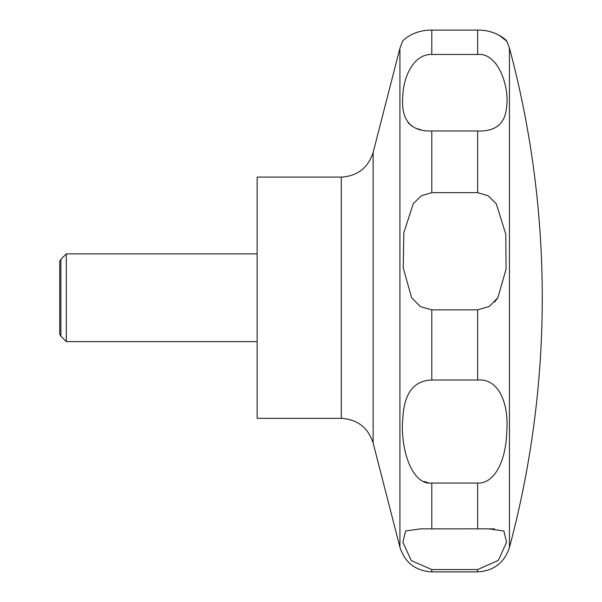 <?xml version="1.0" encoding="UTF-8"?>
<svg xmlns="http://www.w3.org/2000/svg" width="602" height="602" viewBox="0 0 602 602"><rect width="100%" height="100%" fill="white"/><g stroke="black" fill="none" stroke-linecap="round" stroke-linejoin="round"><path stroke-width="0.9" d="M257.137 177.101L257.137 418.367L341.289 418.367L341.289 177.101L257.137 177.101M66.31 253.863L66.31 341.597L60.885 336.164L60.885 259.296L66.31 253.863L257.137 253.863M411.587 297.734L403.235 267.83L403.822 232.741L413.318 203.596L421.423 195.688L431.792 192.655L477.657 192.655L488.064 195.718L496.326 203.875L505.808 234.291L506.086 269.139L497.862 297.734L489.163 306.546L477.657 309.857L431.792 309.857L420.414 306.629L411.587 297.734M431.792 130.965C410.353 131.612 400.691 119.836 402.813 95.613C403.551 75.912 414.153 53.902 431.792 54.466L477.657 54.466C498.321 52.457 509.525 87.245 506.628 106.546C505.424 123.53 495.762 131.672 477.657 130.965L431.792 130.965L431.792 192.655M477.657 54.466L477.657 30.1C497.877 29.837 508.178 42.358 506.801 41.214C507.004 40.906 496.673 29.859 477.657 30.1L431.792 30.1C411.633 29.822 401.241 42.358 402.648 41.214C402.437 40.921 412.761 29.859 431.792 30.1L431.792 54.466M408.291 122.981L412.415 126.51M415.974 128.309L420.918 129.829M496.078 63.925L495.326 63.052M498.96 35.127L506.824 41.237L509.435 47.964L509.435 547.504A966.564 966.564 0 0 0 509.435 47.964M60.885 336.164L59.733 334.178L59.733 261.283L60.885 259.296M431.792 380.02L477.657 380.02C498.479 378.064 509.48 403.242 506.621 433.575C505.861 459.341 495.265 483.692 477.657 483.082L431.792 483.082C410.963 485.438 399.969 446.157 402.821 418.608C404.055 393.407 413.717 380.539 431.792 380.02L431.792 309.857M431.792 528.872L488.613 528.834L503.859 530.987L506.583 542.259L498.298 560.439L477.657 569.575L431.792 569.575L411.294 560.597L402.866 542.267L405.613 530.972L420.836 528.834L431.792 528.872L431.792 483.082M494.701 528.932L489.411 528.834M424.184 481.48L427.954 482.684M494.618 301.993L497.862 297.734M341.289 177.101C357.52 176.1 368.138 167.86 373.15 152.389L373.15 443.072C368.138 427.608 357.52 419.368 341.289 418.367M373.15 152.389L399.924 48.273L399.924 547.195C404.943 562.659 415.561 570.899 431.792 571.9L431.792 569.575M477.657 130.965L477.657 192.655M477.657 309.857L477.657 380.02M477.657 483.082L477.657 528.872M477.657 569.575L477.657 571.9L431.792 571.9M399.924 48.273L402.625 41.237M509.435 547.504C504.341 562.787 493.745 570.922 477.657 571.9M257.137 341.597L66.31 341.597M373.15 443.072L399.924 547.195"/></g></svg>
